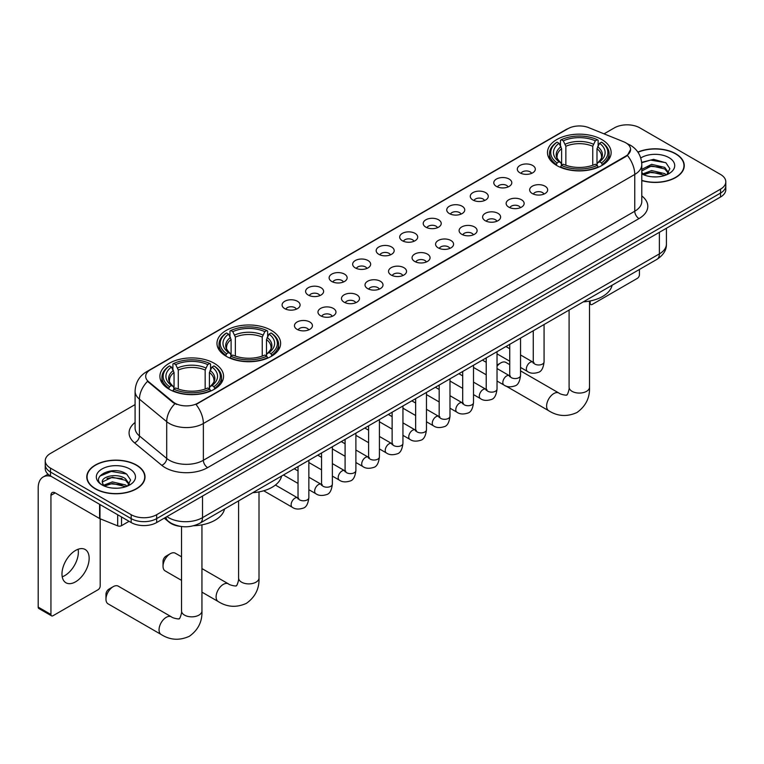<?xml version="1.0" encoding="UTF-8"?>
<svg xmlns="http://www.w3.org/2000/svg" width="764" height="764" viewBox="0 0 764 764"><rect width="100%" height="100%" fill="white"/><g stroke="black" fill="none" stroke-linecap="round" stroke-linejoin="round"><path stroke-width="1.15" d="M271.306 330.363A31.821 18.374 0 0 0 236.62 326.381A31.821 18.374 0 0 0 216.976 343.351A31.821 18.374 0 0 0 226.297 356.339A31.821 18.374 0 0 0 260.982 360.331A31.821 18.374 0 0 0 280.627 343.351A31.821 18.374 0 0 0 271.306 330.363M214.235 363.301A31.821 18.374 0 0 0 179.559 359.319A31.821 18.374 0 0 0 159.905 376.299A31.821 18.374 0 0 0 169.226 389.287A31.821 18.374 0 0 0 203.912 393.269A31.821 18.374 0 0 0 223.556 376.299A31.821 18.374 0 0 0 214.235 363.301M601.803 139.545A31.821 18.374 0 0 0 567.127 135.562A31.821 18.374 0 0 0 547.482 152.533A31.821 18.374 0 0 0 556.803 165.53A31.821 18.374 0 0 0 591.479 169.512A31.821 18.374 0 0 0 611.133 152.533A31.821 18.374 0 0 0 601.803 139.545M519.95 172.836A9.006 5.205 180 0 1 518.154 171.365A9.006 5.205 180 0 1 521.144 164.9A9.006 5.205 180 0 1 532.68 165.482A9.006 5.205 180 0 1 534.466 171.365A9.006 5.205 180 0 1 519.95 172.836M531.582 173.371A5.405 3.123 0 0 0 530.14 171.852A5.405 3.123 0 0 0 524.811 171.06A5.405 3.123 0 0 0 521.038 173.371M496.419 186.416A9.006 5.205 180 0 1 494.633 184.945A9.006 5.205 180 0 1 497.622 178.48A9.006 5.205 180 0 1 509.158 179.062A9.006 5.205 180 0 1 510.944 184.945A9.006 5.205 180 0 1 496.419 186.416M508.06 186.951A5.405 3.123 0 0 0 506.608 185.432A5.405 3.123 0 0 0 501.289 184.64A5.405 3.123 0 0 0 497.517 186.951M472.897 199.996A9.006 5.205 180 0 1 471.111 198.525A9.006 5.205 180 0 1 474.1 192.06A9.006 5.205 180 0 1 485.637 192.643A9.006 5.205 180 0 1 487.422 198.525A9.006 5.205 180 0 1 472.897 199.996M484.538 200.531A5.405 3.123 0 0 0 483.087 199.012A5.405 3.123 0 0 0 477.767 198.22A5.405 3.123 0 0 0 473.995 200.531M449.375 213.576A9.006 5.205 180 0 1 447.589 212.105A9.006 5.205 180 0 1 450.569 205.64A9.006 5.205 180 0 1 462.115 206.223A9.006 5.205 180 0 1 463.901 212.105A9.006 5.205 180 0 1 449.375 213.576M461.017 214.111A5.405 3.123 0 0 0 459.565 212.593A5.405 3.123 0 0 0 454.246 211.8A5.405 3.123 0 0 0 450.473 214.111M425.854 227.156A9.006 5.205 180 0 1 424.068 225.686A9.006 5.205 180 0 1 427.047 219.22A9.006 5.205 180 0 1 438.593 219.803A9.006 5.205 180 0 1 440.379 225.686A9.006 5.205 180 0 1 425.854 227.156M437.495 227.691A5.405 3.123 0 0 0 436.043 226.173A5.405 3.123 0 0 0 430.724 225.39A5.405 3.123 0 0 0 426.952 227.691M402.332 240.736A9.006 5.205 180 0 1 400.546 239.266A9.006 5.205 180 0 1 403.526 232.8A9.006 5.205 180 0 1 415.072 233.383A9.006 5.205 180 0 1 416.857 239.266A9.006 5.205 180 0 1 402.332 240.736M413.973 241.281A5.405 3.123 0 0 0 412.522 239.753A5.405 3.123 0 0 0 407.202 238.97A5.405 3.123 0 0 0 403.43 241.281M378.81 254.316A9.006 5.205 180 0 1 377.024 252.846A9.006 5.205 180 0 1 380.004 246.38A9.006 5.205 180 0 1 391.55 246.963A9.006 5.205 180 0 1 393.336 252.846A9.006 5.205 180 0 1 378.81 254.316M390.452 254.861A5.405 3.123 0 0 0 389 253.333A5.405 3.123 0 0 0 383.681 252.55A5.405 3.123 0 0 0 379.909 254.861M355.289 267.897A9.006 5.205 180 0 1 353.503 266.426A9.006 5.205 180 0 1 356.482 259.961A9.006 5.205 180 0 1 368.028 260.543A9.006 5.205 180 0 1 369.814 266.426A9.006 5.205 180 0 1 355.289 267.897M366.93 268.441A5.405 3.123 0 0 0 365.478 266.923A5.405 3.123 0 0 0 360.15 266.13A5.405 3.123 0 0 0 356.387 268.441M331.767 281.477A9.006 5.205 180 0 1 329.981 280.006A9.006 5.205 180 0 1 332.961 273.541A9.006 5.205 180 0 1 344.507 274.123A9.006 5.205 180 0 1 346.293 280.006A9.006 5.205 180 0 1 331.767 281.477M343.408 282.021A5.405 3.123 0 0 0 341.957 280.503A5.405 3.123 0 0 0 336.628 279.71A5.405 3.123 0 0 0 332.865 282.021M308.245 295.057A9.006 5.205 180 0 1 306.459 293.586A9.006 5.205 180 0 1 309.439 287.121A9.006 5.205 180 0 1 320.976 287.703A9.006 5.205 180 0 1 322.771 293.586A9.006 5.205 180 0 1 308.245 295.057M319.887 295.601A5.405 3.123 0 0 0 318.435 294.083A5.405 3.123 0 0 0 313.106 293.29A5.405 3.123 0 0 0 309.344 295.601M284.724 308.637A9.006 5.205 180 0 1 282.928 307.166A9.006 5.205 180 0 1 285.917 300.71A9.006 5.205 180 0 1 297.454 301.283A9.006 5.205 180 0 1 299.249 307.166A9.006 5.205 180 0 1 284.724 308.637M296.365 309.181A5.405 3.123 0 0 0 294.914 307.663A5.405 3.123 0 0 0 289.585 306.87A5.405 3.123 0 0 0 285.812 309.181M532.298 193.55A9.006 5.205 180 0 1 530.512 192.079A9.006 5.205 180 0 1 533.501 185.614A9.006 5.205 180 0 1 545.038 186.196A9.006 5.205 180 0 1 546.823 192.079A9.006 5.205 180 0 1 532.298 193.55M543.939 194.085A5.405 3.123 0 0 0 542.488 192.566A5.405 3.123 0 0 0 537.168 191.774A5.405 3.123 0 0 0 533.396 194.085M508.776 207.13A9.006 5.205 180 0 1 506.99 205.659A9.006 5.205 180 0 1 509.97 199.194A9.006 5.205 180 0 1 521.516 199.776A9.006 5.205 180 0 1 523.302 205.659A9.006 5.205 180 0 1 508.776 207.13M520.418 207.665A5.405 3.123 0 0 0 518.966 206.146A5.405 3.123 0 0 0 513.647 205.354A5.405 3.123 0 0 0 509.874 207.665M485.255 220.71A9.006 5.205 180 0 1 483.469 219.239A9.006 5.205 180 0 1 486.448 212.774A9.006 5.205 180 0 1 497.994 213.357A9.006 5.205 180 0 1 499.78 219.239A9.006 5.205 180 0 1 485.255 220.71M496.896 221.245A5.405 3.123 0 0 0 495.444 219.726A5.405 3.123 0 0 0 490.125 218.934A5.405 3.123 0 0 0 486.353 221.245M461.733 234.29A9.006 5.205 180 0 1 459.947 232.819A9.006 5.205 180 0 1 462.927 226.354A9.006 5.205 180 0 1 474.473 226.937A9.006 5.205 180 0 1 476.258 232.819A9.006 5.205 180 0 1 461.733 234.29M473.374 234.825A5.405 3.123 0 0 0 471.923 233.306A5.405 3.123 0 0 0 466.603 232.514A5.405 3.123 0 0 0 462.831 234.825M438.211 247.87A9.006 5.205 180 0 1 436.425 246.4A9.006 5.205 180 0 1 439.405 239.934A9.006 5.205 180 0 1 450.951 240.517A9.006 5.205 180 0 1 452.737 246.4A9.006 5.205 180 0 1 438.211 247.87M449.853 248.405A5.405 3.123 0 0 0 448.401 246.887A5.405 3.123 0 0 0 443.072 246.103A5.405 3.123 0 0 0 439.31 248.405M414.69 261.45A9.006 5.205 180 0 1 412.904 259.98A9.006 5.205 180 0 1 415.883 253.514A9.006 5.205 180 0 1 427.429 254.097A9.006 5.205 180 0 1 429.215 259.98A9.006 5.205 180 0 1 414.69 261.45M426.331 261.995A5.405 3.123 0 0 0 424.879 260.467A5.405 3.123 0 0 0 419.551 259.684A5.405 3.123 0 0 0 415.788 261.995M391.168 275.03A9.006 5.205 180 0 1 389.382 273.56A9.006 5.205 180 0 1 392.362 267.094A9.006 5.205 180 0 1 403.908 267.677A9.006 5.205 180 0 1 405.694 273.56A9.006 5.205 180 0 1 391.168 275.03M402.809 275.575A5.405 3.123 0 0 0 401.358 274.047A5.405 3.123 0 0 0 396.029 273.264A5.405 3.123 0 0 0 392.266 275.575M367.646 288.611A9.006 5.205 180 0 1 365.861 287.14A9.006 5.205 180 0 1 368.84 280.674A9.006 5.205 180 0 1 380.377 281.257A9.006 5.205 180 0 1 382.172 287.14A9.006 5.205 180 0 1 367.646 288.611M379.288 289.155A5.405 3.123 0 0 0 377.836 287.636A5.405 3.123 0 0 0 372.507 286.844A5.405 3.123 0 0 0 368.745 289.155M344.125 302.191A9.006 5.205 180 0 1 342.329 300.72A9.006 5.205 180 0 1 345.318 294.255A9.006 5.205 180 0 1 356.855 294.837A9.006 5.205 180 0 1 358.65 300.72A9.006 5.205 180 0 1 344.125 302.191M355.757 302.735A5.405 3.123 0 0 0 354.315 301.217A5.405 3.123 0 0 0 348.986 300.424A5.405 3.123 0 0 0 345.213 302.735M320.593 315.771A9.006 5.205 180 0 1 318.808 314.3A9.006 5.205 180 0 1 321.797 307.844A9.006 5.205 180 0 1 333.333 308.417A9.006 5.205 180 0 1 335.119 314.3A9.006 5.205 180 0 1 320.593 315.771M332.235 316.315A5.405 3.123 0 0 0 330.793 314.797A5.405 3.123 0 0 0 325.464 314.004A5.405 3.123 0 0 0 321.692 316.315M297.072 329.351A9.006 5.205 180 0 1 295.286 327.88A9.006 5.205 180 0 1 298.275 321.424A9.006 5.205 180 0 1 309.812 321.997A9.006 5.205 180 0 1 311.597 327.88A9.006 5.205 180 0 1 297.072 329.351M308.713 329.895A5.405 3.123 0 0 0 307.262 328.377A5.405 3.123 0 0 0 301.942 327.584A5.405 3.123 0 0 0 298.17 329.895M623.672 141.779A16.216 9.359 180 0 1 625.84 142.83A16.216 9.359 180 0 1 630.586 149.448A16.216 9.359 180 0 1 625.84 156.066L197.847 403.163A16.216 9.359 180 0 1 173.103 401.912L148.627 381.733A16.216 9.359 180 0 1 145.695 376.365A16.216 9.359 180 0 1 150.441 369.738L567.948 128.696A16.216 9.359 180 0 1 588.71 127.645L623.672 141.779M180.485 526.386A18.011 10.4 180 0 1 169.083 522.137L164.26 518.164M641.789 180.571A29.118 16.818 0 0 0 684.257 165.626A29.118 16.818 0 0 0 675.729 153.736A29.118 16.818 0 0 0 637.873 152.084M136.498 465.066A29.118 16.818 0 0 0 104.754 461.418A29.118 16.818 0 0 0 86.781 476.956A29.118 16.818 0 0 0 95.309 488.845A29.118 16.818 0 0 0 127.044 492.484A29.118 16.818 0 0 0 145.026 476.956A29.118 16.818 0 0 0 136.498 465.066M630.586 149.448L627.406 155.407L625.84 156.553L196.023 404.471A21.02 12.138 60 0 1 203.367 423.514A24.018 13.867 180 0 1 169.398 423.514A24.018 13.867 180 0 1 166.705 421.661L139.43 399.171A24.018 13.867 180 0 1 135.085 391.216L135.085 427.983A24.018 13.867 0 0 0 139.43 435.938L166.705 458.429A24.018 13.867 0 0 0 169.398 460.281A24.018 13.867 0 0 0 203.367 460.281L634.76 211.227A24.018 13.867 0 0 0 641.789 201.419L641.789 164.642A24.018 13.867 180 0 1 634.76 174.45A21.02 12.138 -120 0 0 627.406 155.407M135.085 404.595L50.51 453.415A18.011 10.4 0 0 0 45.238 460.778L45.238 468.618A18.011 10.4 0 0 0 50.51 475.972L131.188 522.547L131.188 518.622A18.011 10.4 0 0 0 156.658 518.622L720.528 193.082A18.011 10.4 0 0 0 725.8 185.728A18.011 10.4 0 0 1 720.528 193.082L156.658 518.622A18.011 10.4 0 0 1 131.188 518.622L50.51 472.047L131.188 518.622L131.188 514.707A18.011 10.4 0 0 0 156.658 514.707L720.528 189.157A18.011 10.4 0 0 0 725.8 181.803A18.011 10.4 0 0 0 720.528 174.45L639.85 127.874A18.011 10.4 0 0 0 614.371 127.874L604.038 133.843M45.238 464.693A18.011 10.4 0 0 0 50.51 472.047A18.011 10.4 0 0 1 45.238 464.693M176.742 404.471L173.103 402.628L147.528 381.332A21.02 14.058 129.5 0 0 139.43 399.171L139.43 435.938A6.007 4.021 -50.5 0 1 134.512 442.833A30.025 17.333 180 0 1 135.085 422.492M45.238 460.778A18.011 10.4 0 0 0 50.51 468.131L131.188 514.707M131.188 522.547A18.011 10.4 0 0 0 156.658 522.547L720.528 197.007A18.011 10.4 0 0 0 725.8 189.653L725.8 181.803M641.789 180.38A28.822 16.636 0 0 0 683.961 165.626A28.822 16.636 0 0 0 675.519 153.86A28.822 16.636 0 0 0 637.988 152.256M651.883 176.77L656.41 176.904M642.887 173.896L651.625 170.563L664.728 173.629L666.313 174.908M643.689 174.736L651.625 172.12L665.014 175.386M641.789 171.948A13.571 7.831 0 0 0 643.804 174.841M641.789 169.379L651.625 164.336L664.728 167.402L668.634 172.788M641.789 170.935L651.625 165.893L664.728 168.959L668.319 173.199M641.922 173.953L642.619 174.383M641.789 173.896A19.578 11.298 0 0 0 668.977 173.619A19.578 11.298 0 0 0 668.977 157.632A19.578 11.298 0 0 0 640.748 157.967M666.781 174.708L669.847 168.691L665.969 162.847L653.602 159.342L641.674 162.35M643.021 174.507L641.789 173.056M641.703 162.713L650.556 160.096L665.702 162.665M646.239 167.096L650.556 166.323L661.376 167.249M646.239 173.323L650.556 172.549L661.376 173.476M589.512 302.773L590.171 303.155A2.999 1.738 120 0 0 590.792 304.53A2.999 1.738 120 0 0 592.301 304.378L637.3 278.392A2.999 1.738 120 0 0 639.43 274.715L639.43 269.463M590.171 303.155L590.171 300.959M95.519 488.721A28.822 16.636 0 0 0 126.929 492.322A28.822 16.636 0 0 0 144.721 476.956A28.822 16.636 0 0 0 136.278 465.19A28.822 16.636 0 0 0 104.869 461.58A28.822 16.636 0 0 0 87.077 476.956A28.822 16.636 0 0 0 95.519 488.721M112.642 488.101L117.169 488.234M103.646 485.226L112.384 481.893L125.497 484.959L127.082 486.229M104.458 486.066L112.384 483.45L125.783 486.706M103.789 485.828L102.386 482.542A13.571 7.831 0 0 0 104.572 486.171M129.393 484.118L125.497 478.732C117.35 472.649 100.59 476.402 102.386 482.542L102.328 481.941M102.414 482.733L102.796 481.721L112.384 477.223L125.497 480.289L129.087 484.519M127.55 486.038L130.615 480.012L126.738 474.167C113.005 464.302 88.595 477.309 102.691 485.283L103.388 485.713M129.746 468.962A19.578 11.298 0 0 0 102.061 468.962A19.578 11.298 0 0 0 102.061 484.939A19.578 11.298 0 0 0 129.746 484.939A19.578 11.298 0 0 0 129.746 468.962M99.826 476.134L111.324 471.417L126.471 473.995M107.008 478.426L111.324 477.643L122.135 478.57M107.008 484.653L111.324 483.87L122.135 484.796M509.741 364.657L505.854 362.413A10.209 5.892 120 0 0 500.754 362.919L497.03 365.068L500.754 362.919A10.209 5.892 120 0 0 497.03 366.262M556.23 165.186L557.08 162.913A28.583 16.502 0 0 1 557.08 142.161L559.047 143.288A25.823 14.908 0 0 0 559.047 161.777L560.986 162.885L561.616 165.196M561.616 164.25L561.616 148.732L559.047 143.288M560.47 145.752L560.47 140.194L561.33 139.707A28.583 16.502 0 0 1 597.276 139.707L595.318 140.843A25.823 14.908 0 0 0 563.297 140.843L565.857 146.277L565.857 165.263M592.749 165.263L592.749 146.277L595.318 140.843M583.276 301.885A33.024 19.071 0 0 0 612.088 285.239M560.47 166.838A29.786 17.2 0 0 0 598.136 166.838L597.276 165.368A28.583 16.502 0 0 1 561.33 165.368L560.47 167.345M598.136 167.345L598.136 166.838M557.08 142.161L556.23 142.648A29.786 17.2 0 0 0 549.517 153.516A29.786 17.2 0 0 0 556.23 164.384M597.276 139.707L598.136 140.194L598.136 145.752M561.33 165.368L563.297 164.231A25.823 14.908 0 0 0 595.318 164.231L597.276 165.368M559.047 161.777L557.08 162.913M563.297 140.843L561.33 139.707M560.986 146.64A23.092 13.332 0 0 0 560.986 162.885L561.101 162.952C557.816 159.781 556.479 157.632 557.09 156.496A22.213 12.826 0 0 1 561.616 148.732M602.376 164.384A29.786 17.2 0 0 0 609.089 153.516A29.786 17.2 0 0 0 602.376 142.648L601.526 142.161A28.583 16.502 0 0 1 601.526 162.913L602.376 165.186M601.526 162.913L599.559 161.777A25.823 14.908 0 0 0 599.559 143.288L601.526 142.161M599.559 143.288L596.99 148.732L596.99 164.25L597.62 162.885L599.559 161.777M596.99 148.732A22.213 12.826 0 0 1 601.516 156.496C602.127 157.632 600.79 159.791 597.515 162.952L597.62 162.885A23.092 13.332 0 0 0 597.62 146.64M596.99 165.196L596.99 164.25M163.028 566.239L163.028 561.33A4.202 2.426 -60 0 1 166.008 556.182L170.248 553.728A10.209 5.892 120 0 0 163.028 566.239A10.209 5.892 120 0 0 165.148 570.909L181.526 580.363M225.724 356.005L226.574 353.732A28.583 16.502 0 0 1 226.574 332.97L228.541 334.107A25.823 14.908 0 0 0 228.541 352.596L230.48 353.703L231.11 356.014M231.11 355.069L231.11 339.55L228.541 334.107M229.974 336.571L229.974 331.013L230.823 330.526A28.583 16.502 0 0 1 266.779 330.526L264.812 331.652A25.823 14.908 0 0 0 232.791 331.652L235.36 337.096L235.36 356.081M262.243 356.081L262.243 337.096L264.812 331.652M252.769 492.694A33.024 19.071 0 0 0 281.582 476.058M229.974 357.657A29.786 17.2 0 0 0 267.629 357.657L266.779 356.177A28.583 16.502 0 0 1 230.823 356.177L229.974 358.163M267.629 358.163L267.629 357.657M226.574 332.97L225.724 333.457A29.786 17.2 0 0 0 219.02 344.335A29.786 17.2 0 0 0 225.724 355.203M266.779 330.526L267.629 331.013L267.629 336.571M230.823 356.177L232.791 355.05A25.823 14.908 0 0 0 264.812 355.05L266.779 356.177M228.541 352.596L226.574 353.732M232.791 331.652L230.823 330.526M230.48 337.449A23.092 13.332 0 0 0 230.48 353.703L230.594 353.77C227.309 350.6 225.972 348.441 226.583 347.305A22.213 12.826 0 0 1 231.11 339.55M271.879 355.203A29.786 17.2 0 0 0 278.583 344.335A29.786 17.2 0 0 0 271.879 333.457L271.019 332.97A28.583 16.502 0 0 1 271.019 353.732L271.879 356.005M271.019 353.732L269.052 352.596A25.823 14.908 0 0 0 269.052 334.107L271.019 332.97M269.052 334.107L266.483 339.55L266.483 355.069L267.113 353.703L269.052 352.596M266.483 339.55A22.213 12.826 0 0 1 271.019 347.305C271.621 348.451 270.284 350.6 267.008 353.77L267.113 353.703A23.092 13.332 0 0 0 267.113 337.449M266.483 356.014L266.483 355.069M181.526 556.794L175.357 553.231A10.209 5.892 120 0 0 170.248 553.728L166.008 556.182M105.967 599.177L105.967 594.277A4.202 2.426 -60 0 1 108.937 589.13L113.187 586.676A10.209 5.892 120 0 0 105.967 599.177A10.209 5.892 120 0 0 108.077 603.856L161.156 634.492A10.209 5.892 -60 0 1 159.59 626.318A10.209 5.892 -60 0 1 166.256 617.322A10.209 5.892 -60 0 1 171.365 616.815C172.53 618.21 180.266 619.614 179.168 618.601C179.492 620.053 182.147 612.652 181.526 610.952A10.209 5.892 180 0 0 184.516 615.115A10.209 5.892 180 0 0 198.955 615.115A10.209 5.892 180 0 0 201.944 610.952C202.374 621.514 198.191 629.956 189.376 636.278C179.492 640.748 170.085 640.156 161.156 634.492M168.663 388.952L169.512 386.679A28.583 16.502 0 0 1 169.512 365.918L171.48 367.054A25.823 14.908 0 0 0 171.48 385.543L173.418 386.641L174.049 388.962M174.049 388.017L174.049 372.498L171.48 367.054M172.903 369.518L172.903 363.96L173.762 363.473A28.583 16.502 0 0 1 209.708 363.473L207.741 364.6A25.823 14.908 0 0 0 175.72 364.6L178.289 370.043L178.289 389.029M205.172 389.029L205.172 370.043L207.741 364.6M193.626 525.747A33.024 19.071 0 0 0 224.52 509.005M172.903 390.605A29.786 17.2 0 0 0 210.558 390.605L209.708 389.124A28.583 16.502 0 0 1 173.762 389.124L172.903 391.111M210.558 391.111L210.558 390.605M169.512 365.918L168.663 366.405A29.786 17.2 0 0 0 161.949 377.282A29.786 17.2 0 0 0 168.663 388.15M209.708 363.473L210.558 363.96L210.558 369.518M173.762 389.124L175.72 387.997A25.823 14.908 0 0 0 207.741 387.997L209.708 389.124M171.48 385.543L169.512 386.679M175.72 364.6L173.762 363.473M173.418 370.397A23.092 13.332 0 0 0 173.418 386.641L173.523 386.718C170.248 383.547 168.911 381.389 169.512 380.252A22.213 12.826 0 0 1 174.049 372.498M214.808 388.15A29.786 17.2 0 0 0 221.512 377.282A29.786 17.2 0 0 0 214.808 366.405L213.958 365.918A28.583 16.502 0 0 1 213.958 386.679L214.808 388.952M213.958 386.679L211.991 385.543A25.823 14.908 0 0 0 211.991 367.054L213.958 365.918M211.991 367.054L209.422 372.498L209.422 388.017L210.052 386.641L211.991 385.543M209.422 372.498A22.213 12.826 0 0 1 213.949 380.252C214.56 381.398 213.223 383.547 209.938 386.718L210.052 386.641A23.092 13.332 0 0 0 210.052 370.397M209.422 388.962L209.422 388.017M171.365 616.815L118.286 586.169A10.209 5.892 120 0 0 113.187 586.676L108.937 589.13M78.129 549.249A19.215 11.097 -60 0 1 64.787 575.598A19.215 11.097 -60 0 1 62.218 576.801M75.56 581.824A19.215 11.097 120 0 0 88.118 564.892A19.215 11.097 120 0 0 85.176 549.497A19.215 11.097 120 0 0 75.56 550.443A19.215 11.097 120 0 0 63.011 567.375A19.215 11.097 120 0 0 65.952 582.779A19.215 11.097 120 0 0 75.56 581.824M121.524 516.97L121.524 525.67L129.059 521.325M51.408 476.488A24.018 13.867 -120 0 0 43.176 476.984A24.018 13.867 -120 0 0 38.2 487.986L38.2 607.122L50.94 614.476L50.94 495.339A6.007 3.467 60 0 1 52.181 492.589A6.007 3.467 60 0 1 55.18 492.885L99.578 518.517L99.578 504.297M50.94 614.476A2.999 1.738 120 0 0 51.56 615.851L38.821 608.497A2.999 1.738 -60 0 1 38.2 607.122M51.56 615.851A2.999 1.738 120 0 0 53.06 615.698L98.069 589.722A2.999 1.738 120 0 0 100.189 586.045L100.189 518.794M121.524 525.67A2.999 1.738 180 0 1 117.685 525.871L99.979 518.718A2.999 1.738 180 0 1 99.578 518.517M148.627 381.733L148.627 382.439M173.103 401.912L173.103 402.628M197.847 403.163L197.847 403.65M625.84 156.066L625.84 156.553M207.617 467.635A6.007 3.467 60 0 1 203.367 460.281L203.367 423.514L634.76 174.45L634.76 211.227A6.007 3.467 60 0 0 639 218.58L207.617 467.635A30.025 17.333 180 0 1 165.158 467.635A30.025 17.333 180 0 1 161.787 465.324L134.512 442.833M641.789 164.642C641.388 156.009 637.587 149.534 630.405 145.217L627.368 143.747A21.02 9.846 112 0 0 627.091 143.642M148.655 370.97A21.02 12.138 -120 0 0 146.478 371.791C139.287 376.098 135.495 382.573 135.085 391.216M146.478 371.791L566.181 129.469A21.02 12.138 60 0 1 567.776 128.791M174.899 403.736A21.02 14.058 129.5 0 0 166.705 421.661L166.705 458.429A6.007 4.021 -50.5 0 1 161.787 465.324M641.789 195.918A30.025 17.333 180 0 1 639 218.58M156.658 514.707L156.658 522.547M720.528 189.157L720.528 197.007M50.51 468.131L50.51 475.972M166.934 516.617A24.018 13.867 0 0 0 168.548 517.648A24.018 13.867 0 0 0 202.517 517.648L659.38 253.877A24.018 13.867 0 0 0 666.418 244.069C666.59 250.029 663.419 255.138 656.897 259.378L200.034 523.139A12.014 6.933 60 0 0 202.517 517.648L202.517 496.075M659.38 232.304L659.38 253.877A12.014 6.933 60 0 1 656.897 259.378M165.96 517.18A12.014 8.032 129.5 0 0 168.061 521.086L164.413 518.078M589.512 301.083L589.512 387.186A10.209 5.892 180 0 1 586.523 391.349A10.209 5.892 180 0 1 572.083 391.349A10.209 5.892 180 0 1 569.094 387.186C569.715 388.886 567.069 396.287 566.735 394.835C567.833 395.847 560.098 394.444 558.933 393.049L520.551 370.893M589.512 387.186C589.951 397.748 585.759 406.19 576.944 412.522C567.069 416.991 557.663 416.399 548.724 410.736A10.209 5.892 -60 0 1 547.158 402.552A10.209 5.892 -60 0 1 553.824 393.555A10.209 5.892 -60 0 1 558.933 393.049M592.749 146.277A22.213 12.826 0 0 0 565.857 146.277M593.37 144.186A23.092 13.332 0 0 0 565.236 144.186M259.006 491.901L259.006 578.004A10.209 5.892 180 0 1 256.016 582.168A10.209 5.892 180 0 1 241.577 582.168A10.209 5.892 180 0 1 238.588 578.004C239.208 579.704 236.563 587.105 236.229 585.654C237.327 586.666 229.592 585.262 228.426 583.868L201.944 568.578M259.006 578.004C259.445 588.566 255.252 597.009 246.438 603.331C236.563 607.8 227.156 607.208 218.218 601.545A10.209 5.892 -60 0 1 216.651 593.37A10.209 5.892 -60 0 1 223.327 584.374A10.209 5.892 -60 0 1 228.426 583.868M262.243 337.096A22.213 12.826 0 0 0 235.36 337.096M262.873 335.004A23.092 13.332 0 0 0 234.729 335.004M205.172 370.043A22.213 12.826 0 0 0 178.289 370.043M205.802 367.942A23.092 13.332 0 0 0 177.659 367.942M544.073 324.509L544.073 361.859A5.405 3.123 180 0 1 542.239 364.199A5.405 3.123 180 0 1 534.848 364.065A5.405 3.123 180 0 1 533.262 361.859L533.091 363.034L533.578 362.633M544.073 361.859C543.338 368.133 541.389 371.638 538.248 372.374C533.778 373.758 530.187 373.453 527.475 371.447A5.405 3.123 -60 0 1 526.644 367.112A5.405 3.123 -60 0 1 530.178 362.356A5.405 3.123 -60 0 1 530.417 362.222A5.405 3.123 -60 0 1 532.88 362.088L533.979 362.518M520.551 338.089L520.551 375.439A5.405 3.123 180 0 1 518.718 377.779A5.405 3.123 180 0 1 511.326 377.645A5.405 3.123 180 0 1 509.741 375.439L509.569 376.614L510.056 376.213M520.551 375.439C519.806 381.713 517.868 385.228 514.726 385.954C510.256 387.338 506.666 387.033 503.954 385.027A5.405 3.123 -60 0 1 503.123 380.692A5.405 3.123 -60 0 1 506.656 375.936A5.405 3.123 -60 0 1 506.895 375.802A5.405 3.123 -60 0 1 509.359 375.668L510.457 376.098M497.03 351.669L497.03 389.019A5.405 3.123 180 0 1 495.196 391.359A5.405 3.123 180 0 1 487.804 391.225A5.405 3.123 180 0 1 486.219 389.019L486.047 390.194L486.534 389.793M497.03 389.019C496.285 395.303 494.346 398.808 491.195 399.543C486.735 400.919 483.144 400.613 480.432 398.607A5.405 3.123 -60 0 1 479.601 394.272A5.405 3.123 -60 0 1 483.134 389.516A5.405 3.123 -60 0 1 483.373 389.382A5.405 3.123 -60 0 1 485.837 389.248L486.935 389.678M473.508 365.249L473.508 402.599A5.405 3.123 180 0 1 471.674 404.949A5.405 3.123 180 0 1 464.283 404.805A5.405 3.123 180 0 1 462.697 402.599L462.526 403.774L463.003 403.373M473.508 402.599C472.763 408.883 470.825 412.388 467.673 413.123C463.213 414.499 459.622 414.193 456.91 412.188A5.405 3.123 -60 0 1 456.079 407.852A5.405 3.123 -60 0 1 459.613 403.096A5.405 3.123 -60 0 1 459.852 402.962A5.405 3.123 -60 0 1 462.315 402.829L463.414 403.258M449.986 378.839L449.986 416.189A5.405 3.123 180 0 1 448.153 418.529A5.405 3.123 180 0 1 440.761 418.395A5.405 3.123 180 0 1 439.176 416.189L439.004 417.354L439.481 416.953M449.986 416.189C449.242 422.463 447.303 425.968 444.151 426.704C439.692 428.079 436.101 427.773 433.389 425.768A5.405 3.123 -60 0 1 432.558 421.442A5.405 3.123 -60 0 1 436.091 416.676A5.405 3.123 -60 0 1 436.33 416.542A5.405 3.123 -60 0 1 438.794 416.409L439.883 416.838M426.465 392.419L426.465 429.769A5.405 3.123 180 0 1 424.631 432.109A5.405 3.123 180 0 1 417.239 431.975A5.405 3.123 180 0 1 415.654 429.769L415.482 430.934L415.96 430.533M426.465 429.769C425.72 436.043 423.781 439.548 420.63 440.284C416.17 441.659 412.579 441.353 409.867 439.348A5.405 3.123 -60 0 1 409.036 435.022A5.405 3.123 -60 0 1 412.57 430.256A5.405 3.123 -60 0 1 412.808 430.122A5.405 3.123 -60 0 1 415.263 429.989L416.361 430.418M402.943 405.999L402.943 443.349A5.405 3.123 180 0 1 401.11 445.689A5.405 3.123 180 0 1 393.718 445.555A5.405 3.123 180 0 1 392.133 443.349L391.961 444.514L392.438 444.113M402.943 443.349C402.198 449.624 400.25 453.128 397.108 453.864C392.648 455.239 389.057 454.933 386.345 452.928A5.405 3.123 -60 0 1 385.514 448.602A5.405 3.123 -60 0 1 389.038 443.836A5.405 3.123 -60 0 1 389.287 443.703A5.405 3.123 -60 0 1 391.741 443.569L392.839 443.999M379.412 419.579L379.412 456.929A5.405 3.123 180 0 1 377.588 459.269A5.405 3.123 180 0 1 370.187 459.135A5.405 3.123 180 0 1 368.611 456.929L368.439 458.094L368.916 457.693M379.412 456.929C378.677 463.204 376.728 466.708 373.586 467.444C369.127 468.819 365.536 468.513 362.814 466.508A5.405 3.123 -60 0 1 361.993 462.182A5.405 3.123 -60 0 1 365.517 457.416A5.405 3.123 -60 0 1 365.755 457.283A5.405 3.123 -60 0 1 368.219 457.149L369.318 457.579M355.89 433.159L355.89 470.509A5.405 3.123 180 0 1 354.066 472.849A5.405 3.123 180 0 1 346.665 472.715A5.405 3.123 180 0 1 345.089 470.509L344.908 471.674L345.395 471.273M355.89 470.509C355.155 476.784 353.207 480.289 350.065 481.024C345.595 482.409 342.014 482.094 339.292 480.088A5.405 3.123 -60 0 1 338.471 475.762A5.405 3.123 -60 0 1 341.995 470.996A5.405 3.123 -60 0 1 342.234 470.863A5.405 3.123 -60 0 1 344.698 470.729L345.796 471.159M332.369 446.739L332.369 484.089A5.405 3.123 180 0 1 330.545 486.429A5.405 3.123 180 0 1 323.143 486.296A5.405 3.123 180 0 1 321.558 484.089L321.386 485.255L321.873 484.853M332.369 484.089C331.633 490.364 329.685 493.869 326.543 494.604C322.074 495.989 318.493 495.674 315.771 493.668A5.405 3.123 -60 0 1 314.94 489.342A5.405 3.123 -60 0 1 318.473 484.577A5.405 3.123 -60 0 1 318.712 484.452A5.405 3.123 -60 0 1 321.176 484.309L322.274 484.739M308.847 460.32L308.847 497.67A5.405 3.123 180 0 1 307.023 500.009A5.405 3.123 180 0 1 299.622 499.876A5.405 3.123 180 0 1 298.036 497.67L297.864 498.835L298.352 498.434M308.847 497.67C308.112 503.944 306.163 507.449 303.022 508.184C298.552 509.569 294.961 509.254 292.249 507.248A5.405 3.123 -60 0 1 291.418 502.922A5.405 3.123 -60 0 1 294.952 498.157A5.405 3.123 -60 0 1 295.19 498.032A5.405 3.123 -60 0 1 297.654 497.889L298.753 498.329M50.94 495.339L55.18 492.885M99.979 504.536L99.979 518.718M117.685 525.871L117.685 514.755M566.181 129.469L570.039 127.674M200.034 523.139C190.37 528 180.705 528 171.04 523.139L168.061 521.086M666.418 244.069L666.418 228.245M683.961 168.032L683.961 165.626M590.792 304.53L589.512 303.786M144.721 479.362L144.721 476.956M87.077 479.362L87.077 476.956M548.724 410.736L505.711 385.896M549.517 159.007L549.517 153.516M609.089 159.007L609.089 153.516M569.094 310.069L569.094 387.186M218.218 601.545L201.944 592.148M219.02 349.826L219.02 344.335M278.583 349.826L278.583 344.335M238.588 500.878L238.588 578.004M201.944 524.849L201.944 610.952M161.949 382.774L161.949 377.282M221.512 382.774L221.512 377.282M181.526 526.539L181.526 610.952M527.475 371.447L520.551 367.446M509.741 361.21L497.03 353.866M533.262 330.755L533.262 361.859M532.88 362.088L520.551 354.964M509.741 348.728L505.94 346.531M503.954 385.027L497.03 381.026M486.219 374.79L473.508 367.446M509.741 344.335L509.741 375.439M509.359 375.668L497.03 368.544M486.219 362.308L482.418 360.111M480.432 398.607L473.508 394.606M462.697 388.37L449.986 381.026M486.219 357.915L486.219 389.019M485.837 389.248L473.508 382.124M462.697 375.888L458.897 373.692M456.91 412.188L449.986 408.186M439.176 401.95L426.465 394.606M462.697 371.495L462.697 402.599M462.315 402.829L449.986 395.704M439.176 389.468L435.375 387.272M433.389 425.768L426.465 421.766M415.654 415.53L402.943 408.186M439.176 385.075L439.176 416.189M438.794 416.409L426.465 409.294M415.654 403.048L411.844 400.852M409.867 439.348L402.943 435.346M392.133 429.11L379.412 421.766M415.654 398.655L415.654 429.769M415.263 429.989L402.943 422.874M392.133 416.628L388.322 414.432M386.345 452.928L379.412 448.926M368.611 442.69L355.89 435.346M392.133 412.235L392.133 443.349M391.741 443.569L379.412 436.454M368.611 430.208L364.8 428.012M362.814 466.508L355.89 462.516M345.089 456.27L332.369 448.926M368.611 425.815L368.611 456.929M368.219 457.149L355.89 450.034M345.089 443.788L341.279 441.592M339.292 480.088L332.369 476.096M321.558 469.85L308.847 462.516M345.089 439.396L345.089 470.509M344.698 470.729L332.369 463.614M321.558 457.369L317.757 455.172M315.771 493.668L308.847 489.676M298.036 483.431L283.425 474.998M321.558 452.976L321.558 484.089M321.176 484.309L308.847 477.194M298.036 470.949L294.236 468.752M292.249 507.248L263.714 490.774M298.036 466.556L298.036 497.67M297.654 497.889L275.422 485.054M43.176 476.984L48.036 474.186"/></g></svg>
